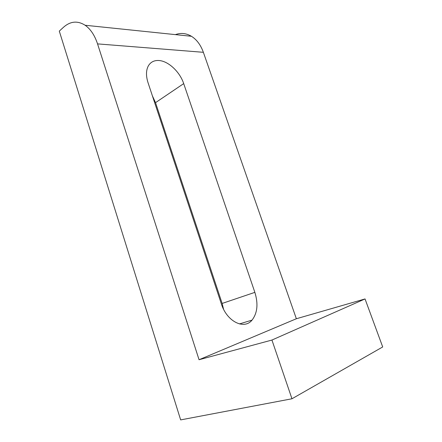 <?xml version="1.0" encoding="UTF-8"?>
<svg xmlns="http://www.w3.org/2000/svg" width="442" height="442" viewBox="0 0 442 442"><rect width="100%" height="100%" fill="white"/><g stroke="black" fill="none" stroke-linecap="round" stroke-linejoin="round"><path stroke-width="0.66" d="M152.396 95.859L155.529 102.654L222.138 303.444L223.536 309.173M183.701 83.615C179.861 71.831 168.258 60.908 158.739 60.504C154.092 60.283 150.634 62.062 148.363 65.847C145.998 70.256 145.882 75.853 148.015 82.637L221.343 303.847C226.763 321.45 244.083 330.113 252.039 320.107C257.443 313.052 258.382 303.803 254.863 292.361L183.701 83.615L155.529 102.654M291.963 398.772L271.935 340.047L365.037 298.941L382.706 346.953L291.963 398.772L180.656 419.9L59.294 31.117L63.526 27.238C70.4 21.183 77.604 20.52 85.129 25.255C90.549 29.067 94.687 35.277 97.544 43.885L199.055 359.733L296.361 318.743L203.364 52.305L97.544 43.885M271.935 340.047L199.055 359.733M365.037 298.941L296.361 318.743M175.402 34.625C180.866 32.647 186.215 33.205 191.447 36.288C196.734 39.614 200.707 44.951 203.364 52.305M254.863 292.361L222.138 303.444M252.039 320.107L239.431 323.936M191.447 36.288L85.129 25.255"/></g></svg>
